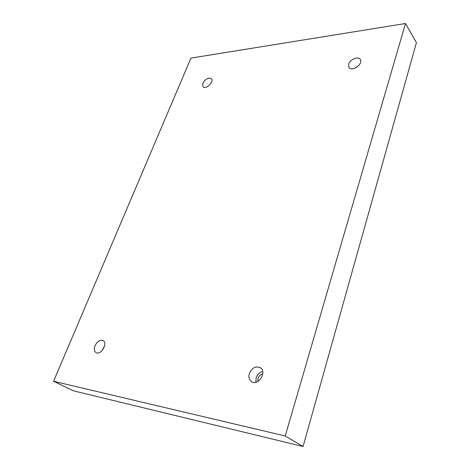 <?xml version="1.0" encoding="UTF-8"?>
<svg xmlns="http://www.w3.org/2000/svg" width="470" height="470" viewBox="0 0 470 470"><rect width="100%" height="100%" fill="white"/><g stroke="black" fill="none" stroke-linecap="round" stroke-linejoin="round"><path stroke-width="0.7" d="M303.068 446.5L416.432 42.664L405.51 23.5L190.938 58.104L53.568 381.27L73.302 390.787L303.068 446.5L285.225 435.99L405.51 23.5M53.568 381.27L285.225 435.99M348.628 64.149C349.915 59.379 358.287 55.936 360.267 59.414C363.663 63.902 351.777 72.216 348.91 67.392L348.628 64.149M249.388 373.444C252.055 367.704 255.698 365.801 260.315 367.734C267.307 371.981 258.183 386.446 251.515 381.616C249.112 379.784 248.401 377.058 249.388 373.444M95.016 345.738C97.313 341.308 100.004 339.575 103.1 340.55C108.2 343.035 100.874 355.667 96.056 352.629C94.188 351.307 93.841 349.01 95.016 345.738M202.764 83.308C205.508 78.866 208.386 77.344 211.418 78.754C214.496 81.721 205.619 90.076 202.94 86.75L202.764 83.308M104.481 346.29L101.82 350.867M257.93 381.44C257.572 377.569 259.182 375.025 262.765 373.797M262.659 371.506C259.546 372.34 257.366 374.473 256.115 377.898L255.845 382.28M358.88 65.389L354.862 68.203"/></g></svg>

